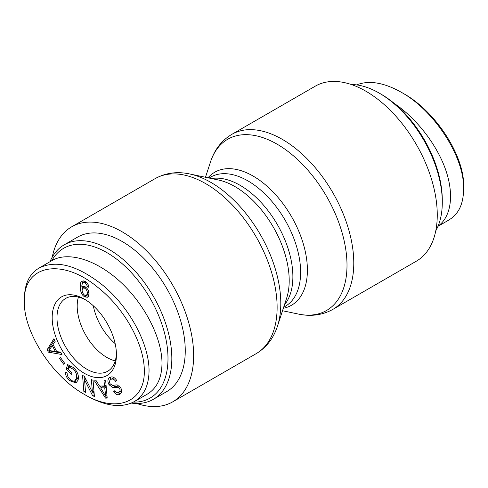 <?xml version="1.0" encoding="UTF-8"?>
<svg xmlns="http://www.w3.org/2000/svg" width="488" height="488" viewBox="0 0 488 488"><rect width="100%" height="100%" fill="white"/><g stroke="black" fill="none" stroke-linecap="round" stroke-linejoin="round"><path stroke-width="0.73" d="M332.853 309.386L416.331 261.196A101.053 58.34 -120 0 0 437.26 214.934A101.053 58.34 -120 0 0 393.151 113.24A101.053 58.34 -120 0 0 315.279 86.169L231.806 134.365C221.57 140.52 214.464 149.724 210.487 161.973A98.857 57.078 60 0 1 287.822 151.317A98.857 57.078 60 0 1 347.005 265.252A98.857 57.078 60 0 1 298.284 314.046C310.88 316.724 322.409 315.175 332.853 309.386A101.053 58.34 -120 0 0 353.782 263.13A101.053 58.34 -120 0 0 309.673 161.436A101.053 58.34 -120 0 0 231.806 134.365M136.695 403.491A101.053 58.34 -120 0 0 172.721 401.844A101.053 58.34 -120 0 0 193.644 355.581A101.053 58.34 -120 0 0 149.535 253.888A101.053 58.34 -120 0 0 71.669 226.816A101.053 58.34 -120 0 0 52.228 257.188M442.293 202.337L442.293 200.123A86.468 49.922 -120 0 0 381.152 94.221L379.237 93.11A89.182 51.49 60 0 1 442.293 202.337A89.182 51.49 60 0 1 435.772 230.824M351.305 84.516A89.182 51.49 60 0 1 379.237 93.11M463.6 187.093C465.052 156.977 436.241 111.837 403.869 93.757L401.508 92.391C434.869 110.989 465.107 157.953 463.563 189.862C463.325 204.338 458.421 214.366 448.868 219.948M438.059 226.121C451.418 216.538 454.316 194.157 445.44 169.177C436.51 144.186 416.441 118.383 394.371 103.523M356.643 84.9C368.989 80.008 383.946 82.502 401.508 92.391M115.15 343.607A42.035 24.272 60 0 1 93.318 305.787M51.807 260.671A86.468 49.922 60 0 1 150.127 298.302A86.468 49.922 60 0 1 133.364 402.118M131.309 403.1A89.182 51.49 -120 0 0 153.36 399.318A89.182 51.49 -120 0 0 153.36 296.338A89.182 51.49 -120 0 0 64.178 244.848A89.182 51.49 -120 0 0 50.014 261.702M64.178 244.848L77.604 237.095A89.182 51.49 60 0 1 166.786 288.585A89.182 51.49 60 0 1 166.786 391.565L153.36 399.318M115.247 360.876A41.931 24.211 60 0 1 77.195 306.067A41.931 24.211 60 0 1 78.409 297.07M84.79 295.313L86.492 295.478L87.37 293.221C87.279 290.94 86.419 289.28 84.796 288.237L82.905 288.036L82.094 290C82.234 292.379 83.137 294.154 84.79 295.313M86.492 295.478L89.06 293.569M85.18 286.785L82.905 288.036M87.261 286.523L86.651 284.522L84.997 282.729L83.613 282.424C82.533 282.503 81.953 283.998 81.862 286.901L82.399 286.45L85.15 286.767C87.566 288.384 88.877 290.83 89.072 294.105L87.73 297.259L84.821 296.893C81.886 295.338 80.349 291.928 80.221 286.663C80.246 283.687 80.746 281.802 81.722 281.015L85.113 281.24C87.309 282.613 88.566 284.644 88.895 287.334L87.261 286.523L88.59 285.755M82.198 284.053L83.088 280.551M88.541 296.405L86.358 295.545M82.344 288.67L82.155 286.731M81.862 286.901L83.027 286.23M85.339 281.375L83.216 282.582L85.376 281.405M86.651 284.522L87.755 283.882M55.26 351.36L52.32 345.632L48.855 350.555L55.26 351.36L56.285 350.768M52.32 345.632L53.345 345.04M60.75 352.19L61.964 354.55L48.373 352.141L47.129 349.725L53.869 338.782L55.175 341.319L53.064 344.504L56.693 351.567L60.75 352.19M47.129 349.725L49.05 348.615L54.43 339.874M48.373 352.141L50.288 351.031L50.044 350.561M49.581 349.652L49.05 348.615M61.146 352.958L50.288 351.031M76.909 379.572L74.737 380.847L76.281 378.621C77.135 375.058 76.104 371.917 73.182 369.209L69.028 366.994L68.29 369.306L72.047 372.832L71.577 374.308L66.154 369.227L67.637 364.597L73.566 367.616C77.653 371.752 79.154 375.931 78.062 380.158L76.03 382.934L69.558 380.664C66.667 377.913 65.313 375.04 65.508 372.039L67.161 373.058C67.045 375.26 67.991 377.322 70.004 379.237C72.352 381.226 74.011 381.707 74.987 380.677L76.909 379.572L78.409 376.712M69.028 366.994L71.4 365.957M76.951 382.177L73.505 381.165M66.154 369.227L68.07 368.123L69.095 364.914M68.527 368.55L68.07 368.123M110.245 377.206L109.483 377.645C112.014 376.071 114.418 377.004 116.699 380.445L115.674 381.402C114.082 379.109 112.423 378.481 110.709 379.518C109.336 380.683 109.153 382.116 110.154 383.818L112.618 385.368L117.096 384.843L120.536 387.466C122.14 390.333 121.994 392.553 120.091 394.139C117.876 395.475 115.754 394.652 113.716 391.663L114.765 390.711C116.132 392.706 117.504 393.23 118.883 392.285C120.213 391.156 120.414 389.869 119.475 388.411L118.236 387.216L113.076 387.679L109.117 384.8C107.415 381.756 107.537 379.371 109.483 377.645L109.867 377.401M109.867 380.426L110.886 376.968M119.328 385.977L114.997 386.575L112.38 385.361M118.236 387.216L119.712 386.362M120.798 391.175L118.657 392.431L121.61 390.376M113.716 391.663L114.942 390.955M120.695 393.615L117.584 392.748M114.491 377.944L112.838 378.279L110.709 379.518M105.737 396.28L104.737 387.85L100.674 387.911L105.737 396.28L106.982 395.567M100.674 387.911L102.596 386.801L106.201 386.752M105.213 392.956L106.677 392.114M104.737 387.85L106.225 386.99M103.993 380.719L105.67 380.695L107.201 398.092L105.493 398.116L94.483 380.853L96.288 380.829L99.528 386.057L104.536 385.984L103.993 380.719M104.536 385.984L106.061 385.105M105.493 398.116L107.122 397.177M107.061 396.463L106.622 395.774M101.358 387.515L100.418 386.045M91.378 379.536L93.068 380.317L94.404 396.512L92.592 395.676L84.516 379.713L85.565 392.431L83.875 391.65L82.539 375.455L84.351 376.291L92.427 392.254L91.378 379.536M92.427 392.254L93.983 391.358M83.875 391.65L85.431 390.76M84.882 379.505L84.668 376.919M84.516 379.713L85.729 379.017M92.592 395.676L94.257 394.719M94.196 393.944L93.135 391.846M60.427 357.49L64.611 363.218L63.672 364.255L59.487 358.527L60.427 357.49M59.487 358.527L60.677 357.838M144.302 370.837C145.058 402.106 116.522 413.836 83.991 394.188C51.594 376.01 22.979 330.931 24.4 300.828C23.424 265.021 61.854 257.316 97.734 287.304C124.757 308.367 144.485 344.888 144.302 370.837M116.437 354.752A45.439 26.236 -120 0 0 116.437 354.617A45.439 26.236 -120 0 0 84.424 299.168A45.439 26.236 -120 0 0 52.179 317.56A45.439 26.236 -120 0 0 84.272 373.277A45.439 26.236 -120 0 0 116.437 354.752M39.095 268.01L52.063 260.519C68.582 250.96 97.088 260.049 121.103 282.534C145.131 304.982 162.016 338.355 161.998 363.334C161.815 378.041 156.898 388.314 147.242 394.164L134.273 401.655M83.991 394.188L86.37 395.561C105.628 406.345 121.591 408.365 134.255 401.618C143.911 395.78 148.846 385.514 149.047 370.837C149.237 343.412 128.454 305.159 100.552 283.498C76.287 264.96 55.815 259.805 39.119 268.04C29.567 273.603 24.675 283.607 24.437 298.058L24.4 300.828M116.412 353.196A42.035 24.272 60 0 1 107.775 371.191A42.035 24.272 60 0 1 65.691 346.95A42.035 24.272 60 0 1 65.74 298.381A42.035 24.272 60 0 1 85.644 299.9M283.327 308.294A76.793 44.335 -120 0 0 307.397 270.102A76.793 44.335 -120 0 0 268.894 187.886A76.793 44.335 -120 0 0 207.986 177.809M209.065 178.035L210.572 177.162A74.603 43.072 60 0 1 268.058 197.152A74.603 43.072 60 0 1 300.62 272.225A74.603 43.072 60 0 1 285.169 306.379L283.668 307.245M284.443 304.866A74.603 43.072 -120 0 0 292.879 276.696A74.603 43.072 -120 0 0 265.362 207.315A74.603 43.072 -120 0 0 211.517 178.547M189.716 173.966L218.453 180.005A76.793 44.335 60 0 1 289.201 280.606A76.793 44.335 60 0 1 286.651 298.131L277.513 326.033A98.857 57.078 -120 0 0 280.801 303.475A98.857 57.078 -120 0 0 189.716 173.966C177.12 171.282 165.591 172.837 155.147 178.62A101.053 58.34 60 0 1 233.014 205.698A101.053 58.34 60 0 1 277.123 307.385A101.053 58.34 60 0 1 256.194 353.647L172.721 401.844M87.37 293.221L88.901 292.336M84.796 288.237L86.12 287.475M80.221 286.663L81.923 285.681M84.821 296.893L86.736 295.783M84.997 282.729L86.211 282.027M73.182 369.209L74.426 368.489M76.281 378.621L78.202 377.511M69.558 380.664L70.815 379.939M109.117 384.8L110.337 384.099M113.076 387.679L114.997 386.575M119.475 388.411L120.682 387.716M282.528 310.734L298.284 314.046M205.472 177.278L210.487 161.973M277.513 326.033C273.536 338.288 266.43 347.493 256.194 353.647M155.147 178.62L71.669 226.816M437.986 226.31L448.905 220.003"/></g></svg>
